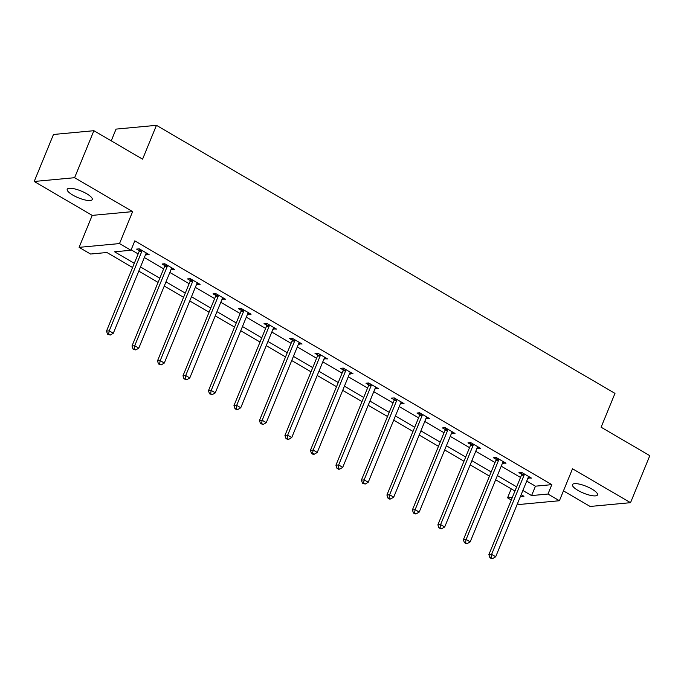 <?xml version="1.0" encoding="UTF-8"?>
<svg xmlns="http://www.w3.org/2000/svg" width="684" height="684" viewBox="0 0 684 684"><rect width="100%" height="100%" fill="white"/><g stroke="black" fill="none" stroke-linecap="round" stroke-linejoin="round"><path stroke-width="1.03" d="M72.743 195.051A13.509 3.668 -157.7 0 0 92.237 199.523A13.509 3.668 -157.7 0 0 86.723 193.743A13.509 3.668 -157.7 0 0 67.229 189.263A13.509 3.668 -157.7 0 0 72.743 195.051M578.006 490.419A13.509 3.668 -157.7 0 0 597.491 494.891A13.509 3.668 -157.7 0 0 591.985 489.111A13.509 3.668 -157.7 0 0 572.491 484.64A13.509 3.668 -157.7 0 0 578.006 490.419M132.576 267.504L106.926 252.507L90.544 254.038L79.105 247.352L119.512 243.572L130.952 250.258L114.57 251.789L134.295 263.323M92.212 215.383L132.619 211.612L74.607 177.703L93.888 130.704L53.48 134.474L34.2 181.474L92.212 215.383L79.105 247.352M111.235 140.844L116.049 129.105L156.456 125.326L614.984 393.377L601.108 427.218L649.8 455.681L630.52 502.68L572.517 468.771L559.409 500.731L519.002 504.51L517.48 503.621M563.454 490.873L590.112 506.459L630.52 502.68M511.281 499.995L507.562 497.824L512.359 497.371M511.23 488.863L507.562 497.824M74.607 177.703L34.2 181.474M526.731 481.083L535.444 486.179L551.826 484.648L134.799 240.862L130.952 250.258M131.131 249.814L138.151 253.918M144.35 257.552L163.638 268.821M169.846 272.446L189.135 283.723M195.333 287.348L214.622 298.626M220.829 302.251L240.118 313.529M246.317 317.154L265.606 328.431M271.813 332.056L291.102 343.334M297.301 346.959L316.589 358.236M322.797 361.862L342.086 373.139M348.284 376.764L367.573 388.042M373.78 391.667L393.069 402.944M399.268 406.57L418.557 417.847M424.764 421.472L444.053 432.75M450.252 436.375L469.54 447.652M475.748 451.278L495.036 462.555M501.235 466.18L520.524 477.458M528.014 477.945L531.485 478.125L521.678 472.396L518.951 472.644L521.593 474.192M502.518 463.042L505.998 463.222L496.191 457.493L493.463 457.75L496.105 459.289M477.03 448.14L480.501 448.319L470.695 442.591L467.967 442.847L470.609 444.386M451.543 433.237L455.014 433.417L445.207 427.688L442.48 427.945L445.122 429.484M426.046 418.334L429.518 418.514L419.711 412.785L416.983 413.042L419.625 414.589M400.559 403.432L404.03 403.611L394.223 397.883L391.496 398.139L394.138 399.687M375.063 388.529L378.534 388.709L368.727 382.98L366 383.237L368.642 384.784M349.575 373.626L353.047 373.806L343.24 368.077L340.512 368.334L343.154 369.882M324.079 358.724L327.55 358.903L317.744 353.175L315.016 353.431L317.658 354.979M298.592 343.83L302.063 344.001L292.256 338.272L289.529 338.529L292.171 340.076M273.096 328.927L276.567 329.098L266.76 323.37L264.033 323.626L266.674 325.174M247.608 314.024L251.079 314.204L241.272 308.467L238.545 308.723L241.187 310.271M222.112 299.122L225.583 299.301L215.776 293.564L213.049 293.821L215.691 295.368M196.624 284.219L200.096 284.399L190.289 278.662L187.561 278.918L190.203 280.466M171.128 269.316L174.6 269.496L164.793 263.759L162.065 264.015L164.707 265.563M145.641 254.414L149.112 254.593L139.305 248.856L136.578 249.113L139.22 250.66M132.619 211.612L119.512 243.572M551.826 484.648L547.969 494.045L559.409 500.731M93.888 130.704L142.58 159.167L156.456 125.326M520.353 496.627L523.944 496.293L521.157 494.66M514.958 491.035L495.669 479.758M489.462 476.132L470.173 464.855M463.974 461.23L444.685 449.952M438.478 446.327L419.189 435.05M412.991 431.424L393.702 420.147M387.495 416.522L368.206 405.253M362.007 401.619L342.718 390.35M336.511 386.716L317.222 375.448M311.023 371.822L291.735 360.545M285.527 356.92L266.238 345.642M260.04 342.017L240.751 330.74M234.544 327.114L215.255 315.837M209.056 312.212L189.767 300.934M183.56 297.309L164.271 286.032M158.072 282.406L138.784 271.129M522.875 490.479L531.588 495.575L547.969 494.045M140.494 266.948L159.782 278.226M165.99 281.851L185.278 293.128M191.477 296.753L210.766 308.031M216.973 311.656L236.262 322.933M242.461 326.559L261.75 337.836M267.957 341.461L287.246 352.739M293.445 356.364L312.733 367.641M318.941 371.267L338.229 382.536M344.428 386.169L363.717 397.438M369.924 401.072L389.213 412.341M395.412 415.975L414.701 427.243M420.908 430.869L440.197 442.146M446.396 445.771L465.684 457.049M471.892 460.674L491.18 471.951M497.379 475.577L516.668 486.854M535.444 486.179L531.588 495.575M529.365 476.885L528.758 478.381M503.877 461.982L503.262 463.478M478.381 447.079L477.774 448.576M452.894 432.177L452.278 433.673M427.397 417.274L426.79 418.77M401.91 402.372L401.294 403.868M376.414 387.469L375.807 388.965M350.926 372.575L350.311 374.062M325.43 357.672L324.823 359.16M299.943 342.769L299.327 344.257M274.446 327.867L273.839 329.355M248.959 312.964L248.343 314.452M223.463 298.062L222.856 299.549M197.975 283.159L197.36 284.647M172.479 268.256L171.872 269.744M146.992 253.354L146.376 254.85M524.141 475.047L521.413 475.294L488.872 554.63L491.599 554.382L524.141 475.047A2.112 1.804 84.7 0 0 524.312 474.269L524.329 473.944M491.009 557.614L489.915 557.716L491.548 558.674L492.642 558.571L491.009 557.614L491.599 554.382L495.686 556.767L528.228 477.432A2.112 1.804 84.7 0 1 528.629 476.799L528.843 476.577M521.413 475.294A2.112 1.804 84.7 0 0 521.576 474.525L521.687 472.396M488.872 554.63L489.915 557.716M492.642 558.571L495.686 556.767M498.645 460.144L495.917 460.392L463.376 539.736L466.112 539.479L498.645 460.144A2.112 1.804 84.7 0 0 498.816 459.366L498.833 459.041M465.513 542.711L464.419 542.814L467.146 543.669L465.513 542.711L466.112 539.479L470.199 541.865L502.731 462.529A2.112 1.804 84.7 0 1 503.142 461.897L503.347 461.674M495.917 460.392A2.112 1.804 84.7 0 0 496.088 459.622L496.191 457.493M463.376 539.736L464.419 542.814M467.146 543.669L470.199 541.865M473.157 445.241L470.43 445.489L437.888 524.833L440.616 524.577L473.157 445.241A2.112 1.804 84.7 0 0 473.328 444.463L473.345 444.138M440.026 527.809L438.931 527.911L441.659 528.766L440.026 527.809L440.616 524.577L444.703 526.962L477.244 447.627A2.112 1.804 84.7 0 1 477.646 446.994L477.859 446.772M470.43 445.489A2.112 1.804 84.7 0 0 470.592 444.72L470.703 442.591M437.888 524.833L438.931 527.911M441.659 528.766L444.703 526.962M447.661 430.339L444.933 430.587L412.392 509.931L415.128 509.674L447.661 430.339A2.112 1.804 84.7 0 0 447.832 429.561L447.849 429.236M414.53 512.906L413.435 513.009L415.068 513.966L416.163 513.864L414.53 512.906L415.128 509.674L419.215 512.059L451.748 432.724A2.112 1.804 84.7 0 1 452.158 432.091L452.363 431.869M444.933 430.587A2.112 1.804 84.7 0 0 445.104 429.817L445.207 427.688M412.392 509.931L413.435 513.009M416.163 513.864L419.215 512.059M422.173 415.436L419.446 415.692L386.905 495.028L389.632 494.771L422.173 415.436A2.112 1.804 84.7 0 0 422.344 414.666L422.361 414.333M389.042 498.003L387.948 498.106L389.581 499.064L390.675 498.961L389.042 498.003L389.632 494.771L393.719 497.157L426.26 417.821A2.112 1.804 84.7 0 1 426.662 417.189L426.876 416.966M419.446 415.692A2.112 1.804 84.7 0 0 419.608 414.914L419.719 412.785M386.905 495.028L387.948 498.106M390.675 498.961L393.719 497.157M396.677 400.533L393.95 400.79L361.409 480.125L364.144 479.869L396.677 400.533A2.112 1.804 84.7 0 0 396.848 399.764L396.865 399.43M363.546 483.101L362.452 483.203L365.179 484.058L363.546 483.101L364.144 479.869L368.231 482.254L400.764 402.919A2.112 1.804 84.7 0 1 401.175 402.286L401.38 402.064M393.95 400.79A2.112 1.804 84.7 0 0 394.121 400.012L394.223 397.883M361.409 480.125L362.452 483.203M365.179 484.058L368.231 482.254M371.19 385.631L368.462 385.887L335.921 465.223L338.648 464.966L371.19 385.631A2.112 1.804 84.7 0 0 371.361 384.861L371.378 384.528M338.058 468.207L336.964 468.301L338.597 469.258L339.692 469.156L338.058 468.207L338.648 464.966L342.735 467.352L375.277 388.016A2.112 1.804 84.7 0 1 375.678 387.383L375.892 387.161M368.462 385.887A2.112 1.804 84.7 0 0 368.625 385.109L368.736 382.98M335.921 465.223L336.964 468.301M339.692 469.156L342.735 467.352M345.694 370.728L342.966 370.984L310.425 450.32L313.161 450.063L345.694 370.728A2.112 1.804 84.7 0 0 345.865 369.958L345.882 369.625M312.562 453.304L311.468 453.398L313.11 454.356L314.195 454.253L312.562 453.304L313.161 450.063L317.248 452.449L349.781 373.113A2.112 1.804 84.7 0 1 350.191 372.481L350.396 372.258M342.966 370.984A2.112 1.804 84.7 0 0 343.137 370.215L343.24 368.077M310.425 450.32L311.468 453.398M314.195 454.253L317.248 452.449M320.206 355.825L317.479 356.082L284.937 435.417L287.665 435.161L320.206 355.825A2.112 1.804 84.7 0 0 320.377 355.056L320.394 354.722M287.075 438.401L285.98 438.504L287.613 439.453L288.708 439.35L287.075 438.401L287.665 435.161L291.752 437.546L324.293 358.211A2.112 1.804 84.7 0 1 324.695 357.578L324.909 357.364M317.479 356.082A2.112 1.804 84.7 0 0 317.641 355.312L317.752 353.175M284.937 435.417L285.98 438.504M288.708 439.35L291.752 437.546M294.71 340.923L291.983 341.179L259.45 420.515L262.177 420.258L294.71 340.923A2.112 1.804 84.7 0 0 294.881 340.153L294.898 339.82M261.579 423.499L260.484 423.601L263.212 424.448L261.579 423.499L262.177 420.258L266.264 422.644L298.797 343.308A2.112 1.804 84.7 0 1 299.207 342.675L299.412 342.462M291.983 341.179A2.112 1.804 84.7 0 0 292.154 340.41L292.256 338.272M259.45 420.515L260.484 423.601M263.212 424.448L266.264 422.644M269.222 326.02L266.495 326.277L233.954 405.612L236.681 405.356L269.222 326.02A2.112 1.804 84.7 0 0 269.393 325.251L269.411 324.917M236.091 408.596L234.997 408.699L236.63 409.648L237.724 409.545L236.091 408.596L236.681 405.356L240.768 407.741L273.309 328.406A2.112 1.804 84.7 0 1 273.711 327.773L273.925 327.559M266.495 326.277A2.112 1.804 84.7 0 0 266.666 325.507L266.769 323.37M233.954 405.612L234.997 408.699M237.724 409.545L240.768 407.741M243.726 311.117L240.999 311.374L208.466 390.709L211.194 390.453L243.726 311.117A2.112 1.804 84.7 0 0 243.897 310.348L243.914 310.014M210.595 393.693L209.501 393.796L212.228 394.642L210.595 393.693L211.194 390.453L215.28 392.838L247.813 313.503A2.112 1.804 84.7 0 1 248.224 312.87L248.429 312.656M240.999 311.374A2.112 1.804 84.7 0 0 241.17 310.604L241.281 308.467M208.466 390.709L209.501 393.796M212.228 394.642L215.28 392.838M218.239 296.215L215.511 296.471L182.97 375.807L185.697 375.55L218.239 296.215A2.112 1.804 84.7 0 0 218.41 295.445L218.427 295.112M185.107 378.791L184.013 378.893L186.741 379.748L185.107 378.791L185.697 375.55L189.784 377.944L222.326 298.6A2.112 1.804 84.7 0 1 222.727 297.967L222.941 297.754M215.511 296.471A2.112 1.804 84.7 0 0 215.682 295.702L215.785 293.573M182.97 375.807L184.013 378.893M186.741 379.748L189.784 377.944M192.751 281.312L190.015 281.569L157.482 360.904L160.21 360.648L192.751 281.312A2.112 1.804 84.7 0 0 192.914 280.543L192.931 280.209M159.611 363.888L158.517 363.991L161.244 364.846L159.611 363.888L160.21 360.648L164.297 363.042L196.83 283.698A2.112 1.804 84.7 0 1 197.24 283.065L197.445 282.851M190.015 281.569A2.112 1.804 84.7 0 0 190.186 280.799L190.297 278.67M157.482 360.904L158.517 363.991M161.244 364.846L164.297 363.042M167.255 266.409L164.528 266.666L131.986 346.001L134.714 345.745L167.255 266.409A2.112 1.804 84.7 0 0 167.426 265.64L167.443 265.307M134.124 348.985L133.029 349.088L135.757 349.943L134.124 348.985L134.714 345.745L138.801 348.139L171.342 268.795A2.112 1.804 84.7 0 1 171.744 268.162L171.958 267.948M164.528 266.666A2.112 1.804 84.7 0 0 164.699 265.896L164.801 263.767M131.986 346.001L133.029 349.088M135.757 349.943L138.801 348.139M141.768 251.507L139.032 251.763L106.499 331.099L109.226 330.842L141.768 251.507A2.112 1.804 84.7 0 0 141.93 250.737L141.947 250.404M108.628 334.083L107.533 334.185L110.261 335.04L108.628 334.083L109.226 330.842L113.313 333.236L145.846 253.901A2.112 1.804 84.7 0 1 146.256 253.268L146.462 253.046M139.032 251.763A2.112 1.804 84.7 0 0 139.203 250.994L139.314 248.865M106.499 331.099L107.533 334.185M110.261 335.04L113.313 333.236M524.312 474.269L521.576 474.525M498.816 459.366L496.088 459.622M473.328 444.463L470.592 444.72M447.832 429.561L445.104 429.817M422.344 414.666L419.608 414.914M396.848 399.764L394.121 400.012M371.361 384.861L368.625 385.109M345.865 369.958L343.137 370.215M320.377 355.056L317.641 355.312M294.881 340.153L292.154 340.41M269.393 325.251L266.666 325.507M243.897 310.348L241.17 310.604M218.41 295.445L215.682 295.702M192.914 280.543L190.186 280.799M167.426 265.64L164.699 265.896M141.93 250.737L139.203 250.994"/></g></svg>
